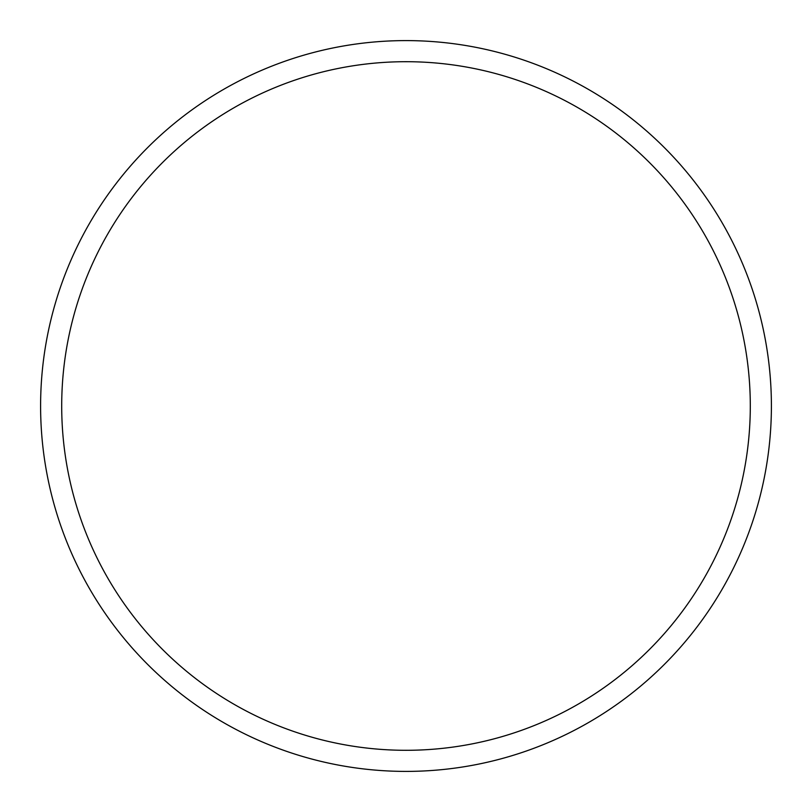 <?xml version="1.0" encoding="UTF-8"?>
<svg xmlns="http://www.w3.org/2000/svg" width="812" height="812" viewBox="0 0 812 812"><rect width="100%" height="100%" fill="white"/><g stroke="black" fill="none" stroke-linecap="round" stroke-linejoin="round"><path stroke-width="1.22" d="M406 40.6A365.4 365.4 0 0 1 771.4 406A365.4 365.4 0 0 1 406 771.4A365.4 365.4 0 0 1 40.6 406A365.4 365.4 0 0 1 406 40.6M406 61.702A344.298 344.298 0 0 1 750.298 406A344.298 344.298 0 0 1 406 750.298A344.298 344.298 0 0 1 61.702 406A344.298 344.298 0 0 1 406 61.702"/></g></svg>
